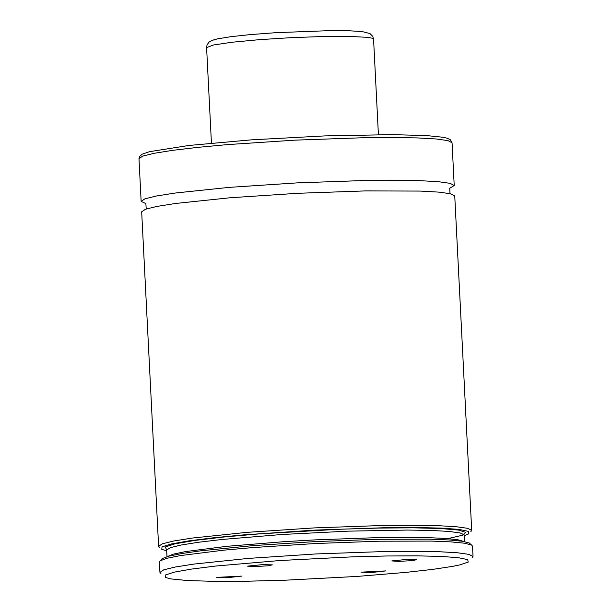 <?xml version="1.0" encoding="UTF-8"?>
<svg xmlns="http://www.w3.org/2000/svg" width="612" height="612" viewBox="0 0 612 612"><rect width="100%" height="100%" fill="white"/><g stroke="black" fill="none" stroke-linecap="round" stroke-linejoin="round"><path stroke-width="0.92" d="M262.51 564.631L247.447 566.131L254.156 566.628L268.194 565.802L272.348 564.868L262.51 564.631M406.873 559.422L416.703 559.651L412.549 560.592L398.511 561.411L391.802 560.913L406.873 559.422M226.517 577.789L216.671 577.376L241.572 576.114L226.517 577.789M370.849 572.58L385.904 570.904L361.011 572.159L370.849 572.58M284.909 580.214L357.11 576.435L406.138 572.373L432.829 569.374L452.895 566.322L460.079 564.838L468.211 562.046L467.69 559.62L458.518 557.708L441.214 556.43L416.772 555.841L386.593 555.987L352.405 556.851L279.967 560.523L215.829 566.024L191.571 569.076L174.489 572.098L165.554 574.928L165.278 577.391L170.71 578.898L187.456 580.543L213.381 581.339L246.659 581.224L284.909 580.214M472.15 557.693L473.022 556.507L468.976 554.373L457.294 552.743L438.544 551.695L383.923 551.542L315.945 553.944L248.074 558.427L193.752 564.096L175.2 567.033L163.741 569.833L159.931 572.365L160.918 573.459M473.022 556.507L472.495 546.08L471.5 544.986L464.485 543.204L451.006 541.888L431.667 541.092L378.958 541.207L315.417 543.525L251.968 547.641L223.74 550.165L180.356 555.597L167.084 558.266L160.275 560.753L159.403 561.946L159.931 572.365M470.238 543.846L469.327 543.02L462.397 541.26L449.101 539.96L430.022 539.18L378.017 539.294L315.318 541.582L252.718 545.644L200.965 550.785L182.055 553.493L168.966 556.124L162.249 558.58L161.423 559.49M464.118 535.73L468.853 533.817L468.333 531.354L459.031 529.418L441.497 528.118L416.718 527.521L386.126 527.666L314.736 530.114L243.469 534.896L213.022 537.841L188.435 540.939L171.115 544.007L162.058 546.876L161.782 549.369L166.686 550.792M470.827 531.637L471.699 530.451L467.66 528.317L455.971 526.687L437.22 525.639L382.607 525.486L314.629 527.888L246.751 532.371L192.428 538.04L173.885 540.97L162.417 543.777L158.607 546.309L159.602 547.403M471.699 530.451L454.747 195.924L450.707 193.775L439.018 192.13L420.268 191.074L365.655 190.906L297.677 193.3L229.806 197.791L175.483 203.475L156.94 206.42L145.48 209.235L141.67 211.783L158.607 546.309M449.675 188.297L454.219 185.505L450.18 183.355L438.49 181.71L419.74 180.655L365.127 180.486L297.149 182.881L229.278 187.364L174.963 193.055L156.412 196.001L144.952 198.816L141.143 201.363L145.947 203.681M463.896 541.505L457.837 539.73L445.391 538.415L427.115 537.604L376.587 537.657L315.234 539.876L283.884 541.689L226.83 546.317L185.589 551.573L173.341 554.143L167.497 556.522M464.08 534.712L460.247 532.983L449.139 531.438L431.33 530.443L407.699 530.061L347.976 531.155L281.78 534.506L222.248 539.455L198.778 542.224L181.16 545.017L170.266 547.679L166.648 550.081L166.984 556.668M447.892 538.598L462.297 535.301L465.893 532.386L458.419 530.061L440.411 528.5L413.207 527.819L378.797 528.072L339.714 529.235L259.167 533.886L223.617 537.038L194.807 540.442L174.864 543.846L165.232 547.006L166.64 549.675M454.219 185.505L452.054 142.78L448.015 140.622L436.325 138.978L417.575 137.922L392.705 137.509L362.962 137.754L294.984 140.148L227.113 144.631L197.5 147.393L172.798 150.322L154.247 153.268L142.787 156.091L138.978 158.638L141.143 201.363M378.407 134.663L373.565 39.145L371.928 38.135L367.2 37.317L349.261 36.399L322.455 36.529L290.792 37.684L259.014 39.688L231.902 42.251L213.519 44.982L206.596 47.606L211.431 143.124M162.249 558.58L160.275 560.753M469.327 543.02L471.5 544.986M464.087 535.018L464.416 541.597M145.886 203.781L146.214 208.99M450.004 193.507L449.743 188.389M452.054 142.78L450.241 139.658L447.028 138.182L443.073 137.264L426.365 135.558L392.208 134.64L324.788 135.91L251.303 139.857L188.833 145.48L149.458 151.684L142.145 154.201L139.467 156.595L138.978 158.638M206.596 47.606L207.07 44.798L209.082 42.083L212.089 40.377L217.444 38.862L230.999 36.666L249.849 34.647L275.637 32.681L330.319 30.615L348.771 30.753L362.105 31.564L369.977 33.561L372.8 36.406L373.565 39.145"/></g></svg>
